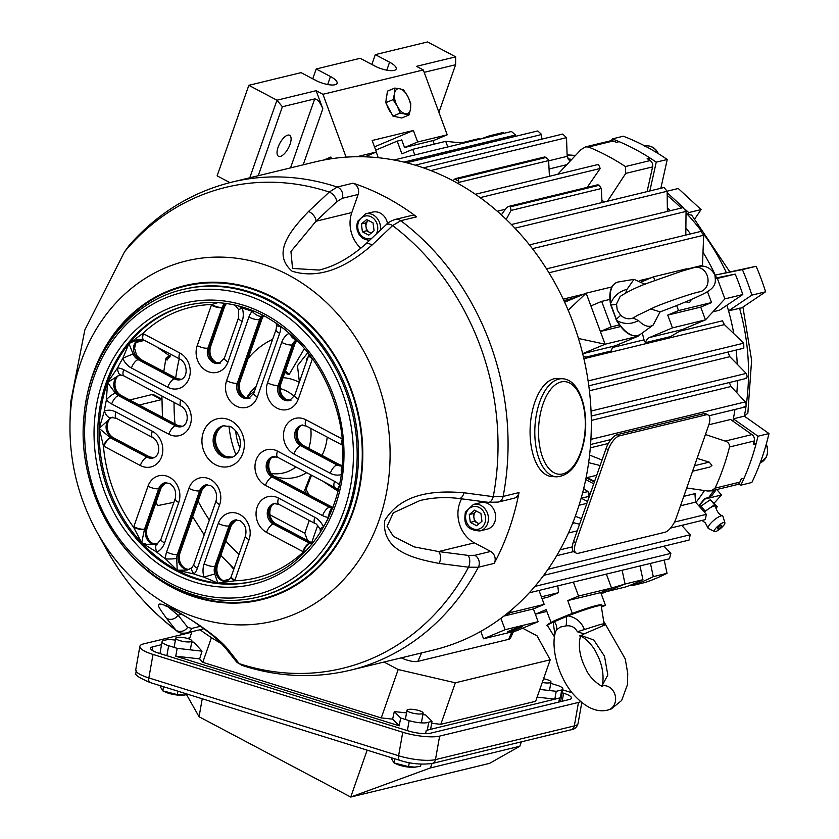 <?xml version="1.0" encoding="UTF-8"?>
<svg xmlns="http://www.w3.org/2000/svg" width="839" height="839" viewBox="0 0 839 839"><rect width="100%" height="100%" fill="white"/><g stroke="black" fill="none" stroke-linecap="round" stroke-linejoin="round"><path stroke-width="1.26" d="M191.795 632.207L143.637 643.891A27.299 6.45 10 0 0 139.882 646.334A27.299 6.45 10 0 0 153.013 654.43L148.849 677.933L398.588 755.75L402.751 732.248A27.299 6.45 10 0 0 439.626 736.118L578.48 702.421A27.299 6.45 10 0 0 580.567 701.708M572.083 692.878A27.299 6.45 10 0 0 569.104 691.881L562.654 689.868M402.751 732.248L153.013 654.43M152.247 650.393L152.887 646.775A16.381 3.87 10 0 0 150.632 648.243A16.381 3.87 10 0 0 158.519 653.099L408.257 730.916A16.381 3.87 10 0 0 430.376 733.234L569.23 699.537A16.381 3.87 10 0 0 571.485 698.069A16.381 3.87 10 0 0 563.609 693.213L562.14 692.762M152.887 646.775L161.549 644.667M187.359 638.406L189.834 637.808M432.001 763.511L430.449 767.937L519.813 746.249L489.588 763.354L350.733 797.05L367.157 750.15M202.241 698.761L199.063 716.747L350.733 797.05L430.449 767.937M199.063 716.747L186.646 694.797M519.813 746.249L521.365 741.833M371.299 233.022A6.827 5.831 76.4 0 1 369.716 232.455A6.827 5.831 76.4 0 1 366.035 226.876A6.827 5.831 76.4 0 1 366.37 223.436A6.827 5.831 76.4 0 1 368.174 220.762A6.827 5.831 76.4 0 1 368.51 220.5M371.1 233.19L366.549 230.777L365.521 222.985L368.499 220.489M373.051 222.901L374.079 230.694L368.761 235.14L362.417 231.774L361.389 223.982L366.706 219.545L373.051 222.901M369.233 240.646L362.763 238.433L359.029 234.427L357.194 230.169L356.701 226.131L357.498 221.475L365.552 213.83L372.768 212.078A13.644 11.673 76.4 0 1 387.524 223.531M366.549 230.777L362.417 231.774M365.521 222.985L361.389 223.982M372.023 245.072A8.191 4.751 46.7 0 0 365.301 244.359L385.95 224.915C387.482 222.901 390.575 221.066 395.263 219.43L411.141 215.581A8.191 7.006 76.4 0 1 415.651 216.189A8.191 7.006 76.4 0 1 416.647 216.84L400.769 220.688L392.61 225.586L372.023 245.072C353.628 260.992 324.557 281.138 292.108 271.217C270.515 252.56 292.329 228.68 308.553 211.47L329.276 192.058L337.173 187.024L353.062 183.175A8.191 7.006 76.4 0 1 354.131 183.626A8.191 7.006 76.4 0 1 358.148 194.459L342.26 198.308L336.638 201.8A8.191 4.751 -133.2 0 0 329.276 192.058A247.474 211.638 76.4 0 0 124.518 251.815L84.833 329.947L70.549 402.741L70.015 421.87A185.304 158.477 76.4 0 1 288.186 274.888A185.304 158.477 76.4 0 1 379.165 519.949A185.304 158.477 76.4 0 1 171.848 607.1A185.304 158.477 76.4 0 1 96.569 531.318L106.029 548.465A247.474 211.638 76.4 0 0 175.886 630.079L166.206 617.934C159.525 608.097 149.709 597.399 173.694 609.366C202.86 626.188 221.517 640.241 229.676 651.536L239.209 663.607L241.59 665.254C277.908 677.136 314.164 678.782 350.335 670.214L433.595 650.005A251.134 214.774 76.4 0 0 591.076 435.693A251.134 214.774 76.4 0 0 453.207 180.857A251.134 214.774 76.4 0 0 315.149 161.917L231.9 182.115A251.134 214.774 76.4 0 1 337.173 187.024A8.191 7.006 -103.6 0 1 338.243 187.485A8.191 7.006 -103.6 0 1 342.26 198.308M156.494 544.207A10.917 9.334 76.4 0 1 151.282 543.232A10.917 9.334 76.4 0 1 145.923 528.79L144.549 529.126A10.917 9.334 -103.6 0 0 144.423 529.503L141.676 542.791L146.657 544.354L157.218 543.903A8.191 4.153 62.7 0 0 156.851 552.177L141.676 542.791L133.621 527.301A139.211 119.054 76.4 0 1 103.428 445.981L99.201 428.383L104.414 410.921A139.211 119.054 76.4 0 1 106.438 399.742L107.528 382.511L117.586 367.912A139.211 119.054 76.4 0 1 122.798 358.421L128.912 343.56L142.84 333.45A139.211 119.054 76.4 0 1 211.627 304.526L217.825 302.659M188.848 569.587A10.917 9.334 76.4 0 1 184.087 568.559A10.917 9.334 76.4 0 1 178.728 554.118L177.344 554.453A10.917 9.334 -103.6 0 0 176.704 558.396L177.207 570.226L187.212 570.08L192.037 567.615A8.191 3.629 41.1 0 0 192.037 567.615A8.191 3.629 41.1 0 0 194.092 573.991L177.207 570.226L165.503 558.858A139.211 119.054 76.4 0 1 156.851 552.177A19.108 16.34 76.4 0 0 164.591 542.927L178.749 502.488A19.108 16.34 76.4 0 0 169.373 477.213A19.108 16.34 76.4 0 0 148 486.201A8.191 2.559 -160.7 0 0 158.707 488.686L144.549 529.126A8.191 2.559 -160.7 0 1 133.831 526.64L148 486.201M225.628 581.5A10.917 9.334 76.4 0 1 221.59 580.452A10.917 9.334 76.4 0 1 216.231 566.01L214.857 566.346A10.917 9.334 -103.6 0 0 214.763 573.928L217.836 583.115L222.765 582.444C227.201 581.165 229.991 579.277 231.155 576.802L231.155 576.802A8.191 2.685 21.4 0 0 234.658 580.787L217.836 583.115L203.992 577.138A139.211 119.054 76.4 0 1 194.092 573.991A19.108 16.34 76.4 0 0 197.396 568.244L219.671 504.627A19.108 16.34 76.4 0 0 210.285 479.363A19.108 16.34 76.4 0 0 188.911 488.35A8.191 2.559 -160.7 0 0 199.63 490.836L177.344 554.453A8.191 2.559 -160.7 0 1 166.636 551.968L188.911 488.35M395.263 219.43A8.191 7.006 76.4 0 1 399.763 220.049A8.191 7.006 76.4 0 1 400.769 220.688A251.134 214.774 76.4 0 1 503.127 496.426A8.191 7.006 -103.6 0 1 498.146 502.089L488.256 502.32L458.975 498.492C445.687 496.835 432.704 497.506 419.993 500.537L393.271 512.839L387.115 526.399L393.323 536.268L414.036 546.86L438.608 551.548L467.889 555.366A8.191 4.342 97.4 0 1 468.54 567.206L439.217 563.451C415.022 558.826 381.462 551.349 384.692 520.694C402.405 491.182 438.755 490.647 463.977 492.766L493.238 496.667L503.127 496.426L519.016 492.566A251.134 214.774 76.4 0 1 494.213 563.389L478.324 567.248L468.54 567.206A247.474 211.638 76.4 0 1 239.209 663.607A8.191 7.341 -38.5 0 1 236.158 661.447L226.54 649.344A8.191 7.341 -38.4 0 0 229.676 651.536M129.678 399.972L151.964 394.561L161.518 399.616L139.232 405.027M233.798 569.293A240.206 205.429 76.4 0 1 230.169 565.077M353.062 183.175A251.134 214.774 76.4 0 1 385.835 197.196A251.134 214.774 76.4 0 1 416.647 216.84M221.569 643.775A251.134 214.774 76.4 0 1 199.997 629.743M151.964 394.561L153.873 394.823L161.864 399.049M106.029 548.465C124.382 581.542 147.958 609.041 176.767 630.949L175.886 630.079A8.191 7.341 141.5 0 0 187.642 627.268L191.638 628.432L200.542 626.272M262.628 315.065L261.495 316.272A8.191 3.629 -138.9 0 1 252.193 311.321L254.458 311.29M238.423 305.91L242.293 308.186A139.211 119.054 76.4 0 1 252.193 311.321A19.108 16.34 76.4 0 0 248.889 317.069L226.614 380.686A19.108 16.34 76.4 0 0 236 405.961A19.108 16.34 76.4 0 0 257.374 396.973L279.649 333.356A19.108 16.34 76.4 0 0 280.782 326.455A139.211 119.054 76.4 0 1 286.456 330.713M306.12 550.709L303.445 551.873A139.211 119.054 76.4 0 1 234.658 580.787A19.108 16.34 76.4 0 0 234.899 580.137L249.057 539.708A19.108 16.34 76.4 0 0 239.671 514.433A19.108 16.34 76.4 0 0 218.297 523.421A8.191 2.559 -160.7 0 0 229.016 525.906L214.857 566.346A8.191 2.559 -160.7 0 1 204.139 563.86L218.297 523.421M231.9 182.115C191.837 192.141 157.669 213.148 129.395 245.124L124.518 251.815M312.444 543.536A10.917 9.334 76.4 0 1 310.933 542.896L309.549 543.232A10.917 9.334 -103.6 0 0 309.895 543.399L311.867 544.249M254.553 581.102A141.938 121.393 76.4 0 1 217.836 583.115A141.938 121.393 76.4 0 1 177.207 570.226A141.938 121.393 76.4 0 1 141.676 542.791A141.938 121.393 76.4 0 1 99.201 428.383L110.37 437.78A8.191 3.283 120.1 0 0 103.428 445.981A19.108 16.34 76.4 0 0 104.015 446.306L140.323 465.519A19.108 16.34 76.4 0 0 161.696 456.542A19.108 16.34 76.4 0 0 152.32 431.267L116.002 412.043A19.108 16.34 76.4 0 0 104.414 410.921A8.191 4.237 -108.3 0 0 110.937 417.738L99.201 428.383A141.938 121.393 76.4 0 1 107.528 382.511L115.383 393.208A8.191 2.202 139 0 0 106.438 399.742A19.108 16.34 76.4 0 0 111.692 403.958L168.807 434.203A19.108 16.34 76.4 0 0 190.191 425.216A19.108 16.34 76.4 0 0 180.805 399.941L123.69 369.705A19.108 16.34 76.4 0 0 117.586 367.912A8.191 4.09 -85.7 0 0 121.089 375.075A8.191 4.09 -85.7 0 1 121.089 375.075L123.973 375.935A8.191 3.387 -62.1 0 1 123.69 369.705M120.743 375.012L118.823 375.316L107.528 382.511A141.938 121.393 76.4 0 1 128.912 343.56L133.191 354.184A8.191 0.86 156.3 0 0 122.798 358.421A19.108 16.34 76.4 0 0 131.429 368.006L167.737 387.219A19.108 16.34 76.4 0 0 189.121 378.242A19.108 16.34 76.4 0 0 179.735 352.967L143.427 333.744A19.108 16.34 76.4 0 0 142.84 333.45A8.191 3.482 -64.4 0 0 143.417 339.826L143.417 339.826A8.191 3.482 -64.4 0 0 143.574 339.9M143.427 333.744A8.191 3.387 -62.1 0 0 143.721 339.984L137.145 339.711L128.912 343.56A141.938 121.393 76.4 0 1 187.611 305.218M224.065 303.225L222.241 307.294A8.191 2.685 -158.6 0 1 211.627 304.526A19.108 16.34 76.4 0 0 211.386 305.176L197.228 345.616A19.108 16.34 76.4 0 0 206.604 370.88A19.108 16.34 76.4 0 0 227.988 361.903L242.146 321.463A19.108 16.34 76.4 0 0 242.293 308.186L238.591 309.581L238.538 317.75A8.191 2.559 19.3 0 0 242.146 321.463M342.417 444.995A8.191 3.283 -59.9 0 1 342.197 441.492M342.113 466.683A8.191 4.237 71.7 0 0 341.483 472.85M338.253 490.605L337.792 489.945A8.191 2.202 -41 0 1 339.229 486.316M332.684 508.319A8.191 4.09 94.3 0 0 328.699 517.411A139.211 119.054 76.4 0 1 323.487 526.892A8.191 0.86 -23.7 0 0 320.12 529.189L320.12 529.189C317.436 525.099 315.779 523.221 315.149 523.557A8.191 3.387 -62.1 0 1 314.856 517.317A19.108 16.34 76.4 0 1 323.487 526.892M309.895 543.399A8.191 3.482 115.6 0 0 303.445 551.873A19.108 16.34 76.4 0 1 302.858 551.569L266.55 532.346A19.108 16.34 76.4 0 1 257.164 507.081A19.108 16.34 76.4 0 1 278.548 498.093L314.856 517.317M231.249 576.624A8.191 2.685 21.4 0 0 231.155 576.802L231.291 576.435A8.191 2.559 19.3 0 0 234.899 580.137M214.763 573.928L203.992 577.138A19.108 16.34 76.4 0 1 204.139 563.86M176.704 558.396A8.191 1.133 179.7 0 1 165.503 558.858A19.108 16.34 76.4 0 1 166.636 551.968M144.423 529.503A8.191 2.433 -162.8 0 1 133.621 527.301A19.108 16.34 76.4 0 1 133.831 526.64M279.649 333.356A8.191 2.559 19.3 0 1 276.041 329.643L276.713 325.501A8.191 1.133 -0.3 0 0 280.782 326.455M296.335 339.659A8.191 4.153 -117.3 0 1 289.497 333.293M308.941 354.782A8.191 2.559 19.3 0 0 308.846 354.97L308.972 354.593A8.191 2.433 17.2 0 0 311.573 357.445M467.889 555.366L474.79 555.303L490.679 551.454L474.434 542.854A30.026 25.684 76.4 0 1 461.607 498.838M490.679 551.454A8.191 7.006 76.4 0 1 494.213 563.389M519.016 492.566A8.191 7.006 76.4 0 1 514.034 498.24L498.146 502.089M360.885 248.271A30.026 25.684 76.4 0 1 351.814 212.54L358.148 194.459M336.638 201.8L315.988 221.234L290.955 251.49L292.538 268.428L319.03 270.064C334.352 266.487 349.779 257.919 365.301 244.359M203.877 628.694A8.191 7.006 76.4 0 1 202.87 629.04L186.982 632.9A8.191 7.006 76.4 0 0 191.638 628.432M167.674 606.618L178.036 615.176A8.191 7.341 141.6 0 1 166.206 617.934M351.814 212.54L315.988 221.234A8.191 4.751 -133.3 0 0 308.553 211.47M385.95 224.915A8.191 4.751 46.8 0 1 392.61 225.586A247.474 211.638 76.4 0 1 493.238 496.667A8.191 4.342 -82.6 0 1 488.256 502.32M458.975 498.492A8.191 4.331 -82.6 0 0 463.977 492.766M474.434 542.854L438.608 551.548A8.191 4.331 97.4 0 1 439.217 563.451M479.174 523.62A6.827 5.831 76.4 0 1 477.601 523.054A6.827 5.831 76.4 0 1 473.909 517.474A6.827 5.831 76.4 0 1 474.245 514.034A6.827 5.831 76.4 0 1 476.049 511.36A6.827 5.831 76.4 0 1 476.395 511.098L473.395 513.583L469.274 514.58L474.58 510.143L480.925 513.499L481.953 521.292L476.646 525.738L470.301 522.372L469.274 514.58M494.853 521.753A13.644 11.673 76.4 0 1 487.081 529.199L479.866 530.951A13.644 11.673 76.4 0 0 487.627 523.505A13.644 11.673 76.4 0 0 485.372 509.325A13.644 11.673 76.4 0 0 473.427 504.428L480.642 502.676A13.644 11.673 76.4 0 1 492.587 507.574A13.644 11.673 76.4 0 1 494.853 521.753M478.975 523.788L474.423 521.376L473.395 513.583M474.423 521.376L470.301 522.372M280.341 156.411A11.872 4.908 117.9 0 0 289.298 146.196A11.872 4.908 117.9 0 0 289.623 135.278A11.872 4.908 117.9 0 0 287.787 135.131A11.872 4.908 117.9 0 0 278.831 145.346A11.872 4.908 117.9 0 0 278.506 156.264A11.872 4.908 117.9 0 0 280.341 156.411M400.623 140.291L401.703 139.83L404.545 147.496L434.109 140.323L447.208 134.817L423.307 69.952L416.49 66.344L455.671 56.842L427.554 41.95L375.306 54.629L371.887 64.414L376.48 66.847M404.545 147.496L417.644 141.99L447.208 134.817M417.644 141.99L413.407 130.485L374.509 146.846M364.934 156.82L376.407 151.995L372.17 140.491L413.407 130.485M356.9 156.725L376.407 151.995M249.781 177.774L276.954 100.208L248.826 85.316L217.123 175.854L229.896 182.619M248.826 85.316L301.075 72.636L315.349 80.198A15.018 4.698 19.3 0 0 337.079 83.334A15.018 4.698 19.3 0 0 330.472 76.527L316.198 68.976L360.183 58.3L374.467 65.862A15.018 4.698 19.3 0 0 396.197 68.987A15.018 4.698 19.3 0 0 389.59 62.191L375.306 54.629M346.098 157.145L322.942 94.304L423.307 69.952M317.362 81.194L312.769 78.761L316.198 68.976M290.535 167.884L314.688 98.918L282.376 106.763L276.954 100.208L316.135 90.696L322.837 108.745L303.194 164.822M322.942 94.304L316.135 90.696M282.376 106.763L258.223 175.729M331.531 158.718L330.902 157.019L323.644 160.071L330.965 157.187M314.688 98.918C317.425 99.002 320.141 102.285 322.837 108.745M438.923 112.353L455.608 64.729L424.188 72.353M455.608 64.729L455.671 56.842M173.914 502.309L157.575 505.623A236.116 201.926 76.4 0 1 156.117 502.152M170.757 354.299L167.066 360.109L166.017 358.138L169.384 355.746L170.139 356.239M307.598 540.568L304.798 533.268L309.287 520.453M317.677 525.497L311.647 542.718M269.917 514.8L304.798 533.268M169.384 355.746L157.071 347.052M714.545 531.548A6.827 1.783 -40.2 0 1 715.761 528.287A6.827 1.783 -40.2 0 1 721.33 523.536A6.827 1.783 -40.2 0 1 724.896 522.781A6.827 1.783 -40.2 0 1 723.407 525.738A6.827 1.783 -40.2 0 1 714.545 531.548L708.441 528.539A9.554 2.507 -40.2 0 1 708.116 528.224A9.554 2.507 -40.2 0 1 710.151 523.976A9.554 2.507 -40.2 0 1 720.711 515.975A9.554 2.507 -40.2 0 1 722.673 515.901C719.254 514.81 716.915 511.748 715.657 506.725A10.236 2.685 139.8 0 0 713.255 506.284A10.236 2.685 139.8 0 0 704.456 512.21M722.673 515.901A9.554 2.507 -40.2 0 1 722.924 516.268L724.896 522.781M718.96 528.36A2.727 0.713 -40.2 0 1 718.058 527.521A2.727 0.713 -40.2 0 1 721.079 525.235A2.727 0.713 -40.2 0 1 721.11 526.504M715.95 508.319L717.23 506.798L710.297 499.719L699.81 506.966M700.408 520.83L701.771 520.495M717.23 506.798L714.545 504.742L704.162 511.874M714.545 504.742L710.297 499.719M704.991 510.888L700.733 505.854M732.877 421.105A204.726 175.089 76.4 0 0 734.964 409.453A204.726 175.089 76.4 0 1 733.338 418.818L757.995 436.228A236.116 201.926 76.4 0 1 750.695 461.366A236.116 201.926 76.4 0 1 740.858 485.162L751.849 482.488A236.116 201.926 -103.6 0 0 761.697 458.692A236.116 201.926 -103.6 0 0 768.985 433.553L744.34 416.154L747.853 413.239L751.608 360.204L742.914 307.084M698.761 505.781A204.726 175.089 -103.6 0 0 704.55 498.534L708.682 497.537L711.891 495.545L716.128 489.693M650.456 563.399L653.287 576.655A236.116 201.926 76.4 0 1 631.694 585.727L631.211 584.856M704.487 490.553A204.726 175.089 76.4 0 1 695.888 502.54A204.726 175.089 76.4 0 0 704.487 490.553M740.858 485.162L738.11 484.145M716.548 277.877A204.726 175.089 76.4 0 0 703.03 252.256A204.726 175.089 76.4 0 1 715.268 275.108L742.4 269.602A236.116 201.926 76.4 0 1 751.87 295.129L728.535 310.839A204.726 175.089 76.4 0 1 733.768 333.513A204.726 175.089 76.4 0 0 726.889 305.249M736.149 350.062A204.726 175.089 76.4 0 1 737.25 364.22A204.726 175.089 76.4 0 0 736.149 350.062M737.46 380.57A204.726 175.089 76.4 0 1 736.862 392.767A204.726 175.089 76.4 0 0 737.46 380.57M667.351 207.925A204.726 175.089 76.4 0 1 670.256 210.736A204.726 175.089 76.4 0 0 667.351 207.925M685.893 227.988A204.726 175.089 76.4 0 1 690.539 233.913A204.726 175.089 76.4 0 0 685.893 227.988M611.432 140.679L612.313 138.896A236.116 201.926 76.4 0 1 656.245 162.158L649.837 190.956M567.846 158.854A204.726 175.089 76.4 0 1 571.747 159.41A204.726 175.089 76.4 0 0 567.846 158.854M481.764 138.697A236.116 201.926 76.4 0 1 489.619 135.792L490.112 136.673M685.778 209.865L688.704 212.582L701.079 209.582L694.923 218.675M667.152 191.198L678.279 188.502L701.079 209.582M667.162 192.666L683.303 207.59M729.657 271.637L691.672 215.099L687.445 214.448L688.704 212.582M704.55 498.534L704.959 499.016L721.456 495.01L716.821 489.525M721.456 495.01L714.146 503.148M704.959 499.016L698.824 505.844M701.75 231.522A204.726 175.089 -103.6 0 0 687.445 214.448A204.726 175.089 -103.6 0 0 686.04 212.949M681.258 208.072A204.726 175.089 -103.6 0 0 667.204 195.424M728.535 310.839L741.823 307.819L765.619 291.794A236.116 201.926 -103.6 0 0 756.138 266.267L715.268 275.108M660.838 188.282L667.246 159.494A236.116 201.926 -103.6 0 0 623.304 136.222L612.313 138.896M503.861 133.338L503.369 132.457L489.619 135.792M631.694 585.727L645.443 582.392A236.116 201.926 -103.6 0 0 667.036 573.32L664.205 560.064M768.985 433.553L757.995 436.228M746.144 405.604A204.726 175.089 -103.6 0 1 744.34 416.154L733.338 418.818M765.619 291.794L751.87 295.129M756.138 266.267L742.4 269.602M667.246 159.494L656.245 162.158M667.036 573.32L653.287 576.655M420.968 764.119L420.58 766.28L414.183 767.255A11.872 2.811 -170 0 1 396.795 764.182L394.026 762.903L391.53 758.75L391.698 757.795M407.513 709.679A8.191 1.94 -170 0 1 416.679 709.983A8.191 1.94 -170 0 1 423.129 713.066A8.191 1.94 -170 0 1 422.615 713.59A8.191 1.94 -170 0 1 413.449 713.297A8.191 1.94 -170 0 1 406.999 710.214A8.191 1.94 -170 0 1 407.513 709.679M409.264 762.651L408.562 766.668L394.026 762.903L394.77 758.75M415.609 767.14L408.562 766.668M554.904 634.441L553.163 622.15A0.682 0.524 -115.3 0 1 553.373 621.227L567.972 615.081L568.108 615.857C576.005 617.462 581.437 622.024 584.416 629.523L600.399 624.468C604.038 623.597 605.003 623.744 603.293 624.919L604.122 624.09L601.206 605.716A28.631 2.024 159.6 0 0 596.938 606.146A28.631 2.024 159.6 0 0 568.108 615.857L553.163 622.15A28.631 2.024 159.6 0 0 547.521 625.642C545.78 625.695 547.71 624.226 553.321 621.248L554.38 620.755L554.212 621.605A10.917 7.803 37.3 0 1 556.519 629.9L555.439 632.05C551.391 644.74 555.775 671.557 571.349 691.944C584.017 706.962 596.183 712.993 607.856 710.046A12.417 10.592 76.3 0 1 607.856 710.046A12.417 10.592 76.3 0 0 609.219 709.595A12.417 10.592 76.3 0 0 614.997 694.702A12.417 10.592 76.3 0 0 602.045 685.893M584.416 629.523L577.379 631.757C575.019 627.257 571.244 625.296 566.052 625.884L560.389 627.037L556.519 629.9M577.379 631.757L584.08 633.906L580.997 635.563M604.09 624.216L604.468 625.149L602.937 625.286M584.08 633.906L604.468 625.149M566.052 625.884A10.917 2.244 88 0 0 566.43 616.455L566.315 615.732L567.961 615.092A27.97 1.982 -20.4 0 1 600.105 605.538M306.529 361.599A16.381 14.011 76.4 0 1 306.791 358.62L308.291 356.565M308.731 351.478L297.467 365.741L299.219 380.57M239.828 447.627A43.67 37.356 76.4 0 1 235.696 430.596M246.477 397.885A43.67 37.356 76.4 0 1 254.374 391.53M280.09 388.509A43.67 37.356 76.4 0 1 286.907 391.268A43.67 37.356 76.4 0 1 294.332 396.302M246.813 397.529A50.791 43.439 76.4 0 1 256.136 386.496M283.047 377.665A50.791 43.439 76.4 0 1 299.271 382.322M309.14 494.979L306.036 489.389L304.641 490.312L310.766 474.822M338.086 491.266L322.942 481.271M327.21 437.119A50.791 43.439 76.4 0 1 322.04 455.399M306.675 472.661A50.791 43.439 76.4 0 1 273.85 476.216M235.979 454.822A90.077 77.041 76.4 0 1 228.974 425.971M248.082 358.515A90.077 77.041 76.4 0 1 272.665 339.292M304.473 348.458L289.256 374.309L286.959 373.974L284.998 372.097M310.787 428.425A43.67 37.356 76.4 0 1 308.731 448.351M295.926 466.966A43.67 37.356 76.4 0 1 283.624 472.923A43.67 37.356 76.4 0 1 271.133 473.469M306.036 489.389L311.51 475.22M306.298 493.479L304.641 490.312M285.449 370.817L289.256 374.309M699.716 291.794A12.417 10.613 -102.9 0 0 700.051 291.72A12.417 10.613 -102.9 0 0 700.219 291.678A12.417 10.613 -102.9 0 0 707.162 275.475A12.417 10.613 -102.9 0 0 694.608 267.484A12.417 10.613 -102.9 0 0 694.451 267.526L681.876 271.112L651.934 281.642C639.811 285.721 629.24 290.651 620.189 296.419L616.529 303.949L617.252 310.073L620.682 315.265C624.51 318.673 628.652 319.596 633.109 318.012L638.479 320.561C642.873 325.029 646.963 326.906 650.739 326.172L653.182 325.06L660.115 311.846L650.487 308.909M638.479 320.561C631.578 324.315 624.51 324.42 617.273 320.876A28.631 14.703 67.2 0 0 637.525 335.684A28.631 14.703 67.2 0 0 640.325 334.404C632.774 338.264 624.94 333.786 616.822 320.98L610.802 305.207M639.045 314.436L633.109 318.012M616.529 303.949A10.917 1.972 6.7 0 1 611.023 304.84L610.373 303.424C608.674 291.5 611.149 284.39 617.829 282.082L618.301 281.988A28.631 14.703 67.2 0 0 617.85 282.082A28.631 14.703 67.2 0 0 610.761 303.131C614.022 295.894 619.444 291.29 627.016 289.34L633.969 279.345L645.107 284.306M627.016 289.34L625.726 292.727M620.682 315.265L616.34 319.334L617.273 320.876L615.983 319.323M611.023 304.84L616.34 319.334L611.023 304.84M562.434 378.746L557.715 378.462A49.134 24.635 93.4 0 0 531.643 414.424A49.134 24.635 93.4 0 0 551.968 476.562L556.687 476.846C570.363 475.619 579.518 463.558 584.154 440.643C589.723 411.959 579.959 379.333 562.434 378.746A49.134 24.635 93.4 0 0 536.362 414.707A49.134 24.635 93.4 0 0 556.687 476.846M537.128 697.125L554.831 699.139L560.326 697.807A13.644 3.23 -170 0 1 559.55 698.048L426.191 730.402A13.644 3.23 10 0 0 427.345 729.993L430.638 729.196L432.022 721.362L425.667 714.943L422.846 714.639M406.527 712.898L394.299 711.587L400.633 717.985L399.249 725.819L392.631 719.138L381.242 717.922L398.189 669.532L455.346 682.799L440.811 724.298L535.67 701.278L550.206 659.79L537.044 635.836L522.634 628.201M440.811 724.298L431.676 723.323M211.438 637.619L202.786 662.317L381.242 717.922M202.786 662.317L199.661 658.898L175.76 656.182L399.249 725.819M392.631 719.138L394.299 711.587M175.414 640.105L168.524 639.328L163.962 640.43A13.644 3.23 10 0 0 162.084 641.657A13.644 3.23 10 0 0 168.649 645.705L177.155 648.348L202.021 651.169L193.819 642.192L191.722 641.95M202.021 651.169L199.661 658.898M189.383 639.087L191.984 631.683M455.346 682.799L550.206 659.79M398.189 669.532L384.031 662.034M539.813 689.438L556.215 691.305L561.721 689.962L560.337 697.807A13.644 3.23 10 0 0 560.337 697.796L560.337 697.807A13.655 3.23 10 0 0 561.427 696.821L562.812 688.987A13.655 3.23 10 0 0 558.753 685.83L550.751 683.334M400.633 717.985L409.138 720.638A13.644 3.23 10 0 0 428.739 722.159L427.345 729.993M177.155 648.348L175.76 656.182M428.739 722.159L432.022 721.362M556.215 691.305L554.831 699.139M561.721 689.962A13.655 3.23 10 0 0 562.812 688.987M272.339 457.255A26.208 22.412 -103.6 0 0 276.251 456.741M144.476 340.382L137.271 342.134L136.694 340.76M136.526 341.662L137.271 342.134L142.808 339.596M521.428 626.513A8.191 0.577 159.6 0 0 512.713 629.47A8.191 0.577 159.6 0 0 507.28 632.082A8.191 0.577 159.6 0 0 508.476 631.956A8.191 0.577 159.6 0 0 517.202 628.998A8.191 0.577 159.6 0 0 522.634 626.387A8.191 0.577 159.6 0 0 521.428 626.513M686.145 301.662A8.191 4.205 67.2 0 0 689.008 302.459A8.191 4.205 67.2 0 0 689.333 302.355A8.191 4.205 67.2 0 0 691.084 299.565M637.881 335.621L638.101 336.219L615.228 345.825A8.191 7.006 -103.6 0 0 611.484 349.999A8.191 7.006 -103.6 0 0 611.201 350.996L586.199 357.057L583.294 356.187M670.571 336.586L645.569 342.648A8.191 7.006 76.4 0 1 645.852 341.651A8.191 7.006 76.4 0 1 649.596 337.488L682.589 329.486L670.571 336.586M670.56 528.077L705.295 519.645L706.354 514.338L695.531 502.142L695.007 494.653L695.636 493.479L683.785 496.352M692.574 471.235L709.857 467.05L711.944 465.425L709.238 462.142L697.083 458.377M754.251 440.978L729.511 446.988A236.116 201.926 76.4 0 1 723.197 468.036A236.116 201.926 76.4 0 1 715.09 488.141L739.841 482.131A236.116 201.926 -103.6 0 0 741.33 478.828L744.078 478.167A236.116 201.926 -103.6 0 0 750.695 461.366A236.116 201.926 -103.6 0 0 756.075 443.904L753.317 444.576A236.116 201.926 -103.6 0 0 754.251 440.978A5.464 4.667 -103.6 0 0 751.964 434.581L730.591 419.49L708.85 424.765M729.511 446.988C729.615 443.967 728.147 442.006 725.116 441.094L751.964 434.581M705.442 434.508L725.116 441.094M586.86 503.369L579.057 505.267M712.919 311.814L719.526 310.21L742.788 294.531A236.116 201.926 76.4 0 0 735.205 274.101L717.324 278.433L724.917 298.873L742.788 294.531M608.39 443.453L590.299 447.837M596.707 475.273L587.206 477.58M604.342 201.989A204.726 175.089 -103.6 0 0 601.888 200.227M505.372 209.268L497.275 211.239M647.089 191.617L652.595 166.898A5.464 4.667 -103.6 0 0 650.152 160.564A236.116 201.926 -103.6 0 0 647.163 158.613L649.91 157.942A236.116 201.926 -103.6 0 0 619.151 141.665L616.403 142.326A236.116 201.926 -103.6 0 0 613.204 140.994A5.464 4.667 -103.6 0 0 610.635 140.784L585.486 146.888L580.924 149.688L557.715 174.292M613.204 140.994L588.454 147.003A236.116 201.926 76.4 0 1 625.401 166.562L650.152 160.564M649.208 159.934L649.91 157.942M756.075 443.904L753.81 442.709M709.238 462.142L694.514 465.718M583.682 488.613L587.971 491.57L589.114 495.23L587.688 496.688L581.144 498.282M587.971 491.57L582.612 492.871M715.09 488.141L711.304 490.867L707.634 491.004L686.711 487.983M711.304 490.867L736.925 484.648A5.464 4.667 -103.6 0 0 739.841 482.131M652.595 166.898L625.737 173.411L607.478 201.234M625.737 173.411L625.401 166.562M588.454 147.003L585.486 146.888M645.569 342.648A5.464 4.667 76.4 0 1 644.037 339.847A204.726 175.089 -103.6 0 0 642.244 333.01M587.153 187.37L600.221 168.482L598.469 164.402L475.367 194.27M588.8 385.814L743.815 348.195L743.732 343.172L724.414 324.609L722.4 320.834L679.045 331.353M586.199 357.057L583.462 356.879M743.732 343.172L588.108 380.937M745.084 378.148C747.287 378.399 747.654 376.816 746.186 373.407L729.836 356.69L727.895 352.044M746.186 373.407L591.034 411.047M744.057 406.684C746.28 406.894 746.71 405.289 745.336 401.891L731 386.506L729.332 382.542M745.336 401.891L590.897 439.363M591.338 490.658L588.254 499.478A9.554 3.943 -62.1 0 1 589.114 495.23A9.554 3.943 -62.1 0 1 591.338 490.658L606.052 448.561A13.644 5.642 117.9 0 1 611.893 438.482L612.596 437.738A13.644 5.642 117.9 0 1 617.21 434.665L619.434 435.84A13.644 5.642 117.9 0 0 608.275 449.735L575.711 542.718A13.644 5.642 117.9 0 0 576.204 553.111A13.644 5.642 117.9 0 0 578.302 553.289L664.918 532.272A13.644 5.642 117.9 0 0 676.077 518.366L708.64 425.383A13.644 5.642 117.9 0 0 708.147 414.99A13.644 5.642 117.9 0 0 706.05 414.823L619.434 435.84M706.354 514.338L674.493 522.068M572.303 546.871L560.064 549.839M576.204 553.111L573.981 551.936A13.644 5.642 117.9 0 1 572.953 550.919L572.701 550.405A13.644 5.642 117.9 0 1 573.498 541.543L575.711 542.718M543.693 575.355L689.039 540.085L690.245 534.747L548.066 569.251M690.245 534.747L681.698 525.371M529.262 592.806L669.501 558.784L670.843 553.404L534.946 586.377M670.843 553.404L663.943 546.179M515.524 136.338L515.524 135.016L403.884 162.105M515.524 135.016L511.496 131.492L394.005 159.997M541.763 139.148L541.658 134.502L415.221 165.178M541.658 134.502L537.747 130.936L406.579 162.766M569.828 161.434L567.164 156.348L566.514 137.648L430.816 170.579M566.514 137.648L562.717 134.062L423.464 167.852M667.393 211.428L667.141 191.261L514.936 228.187M667.141 191.261L664.037 187.506L511.412 224.537M685.799 235.067L686.05 211.407L532.419 248.69M686.05 211.407L683.114 207.611L529.451 244.904M702.442 266.487L703.659 235.235L548.958 272.769M703.659 235.235L700.911 231.396L546.514 268.858M563.955 300.729L576.55 297.205M641.562 281.432L643.922 280.855M600.221 168.482L480.128 197.616M575.323 516.237L581.49 518.712M579.56 524.228L572.922 522.54M589.586 455.063L602.045 460.003M600.116 465.53L588.632 462.646M501.344 214.857L506.357 207.904L508.392 206.478L510.395 206.824L599.224 185.272L510.06 206.646M602.003 202.556L601.353 188.513L511.066 210.421L506.2 219.388M453.07 180.784L454.612 179.043L458.136 178.539L458.755 181.245L454.612 179.043M549.43 176.305L548.633 160.585L458.356 182.493L457.874 183.395M458.472 178.717L545.707 157.554L548.37 159.494L548.633 160.585M508.392 206.478L597.536 184.842L598.878 185.094M599.224 185.272L601.353 188.513M511.066 210.421L510.395 206.824M458.356 182.493L458.755 181.245M545.707 157.554L544.228 157.302L458.136 178.539M557.788 585.884L558.564 592.649L547.773 597.19L542.025 598.585M558.564 592.649L541.375 596.823M551.045 622.37L546.158 609.67L535.366 614.211L533.405 608.925L538.124 621.689L516.53 630.771L483.537 638.773L480.789 631.379M573.373 582.109L578.553 596.047L567.751 600.588L572.303 613.435M546.818 611.432L535.366 614.211M606.366 574.096L611.547 588.045L578.553 596.047M622.129 570.268L625.065 584.028L611.547 588.045L600.755 592.586L567.751 600.588M600.755 592.586L605.485 605.349L601.311 606.366M605.485 605.349L601.416 607.058M676.654 305.532L678.531 310.577L667.729 315.107L672.469 327.871L649.596 337.488M641.95 281.684L653.518 276.818L654.892 280.52M707.455 291.594L711.524 302.564L700.722 307.105L705.463 319.869L672.469 327.871M700.722 307.105L667.729 315.107M724.917 298.873L705.463 319.869L682.589 329.486M687.959 269.267L686.512 268.816L653.518 276.818M686.512 268.816L686.805 269.602M711.524 302.564L678.531 310.577M375.725 150.15L397.183 141.12L401.923 153.883L412.725 149.342L414.802 154.953M378.232 157.722L376.281 152.048M447.795 146.94L445.719 141.34L412.725 149.342M401.766 140.008L397.183 141.12M432.955 140.595L434.266 144.119M601.196 593.781L625.065 584.028L642.936 579.686A236.116 201.926 76.4 0 1 625.653 586.954L607.887 591.264M640 565.937L642.936 579.686M715.94 278.003L735.205 274.101M445.719 141.34L461.293 142.903L479.163 138.571L479.541 139.243M461.293 142.903L461.66 143.574M717.324 278.433L715.552 277.877M539.005 590.446L544.186 604.395L533.384 608.925L503.882 616.088M500.914 618.333L505.13 629.701L538.124 621.689M505.13 629.701L483.537 638.773M510.563 610.708L511.192 612.397L544.186 604.395M507.522 613.225L511.192 612.397L505.613 614.735M564.637 302.208L586.146 293.168L590.887 305.931L601.689 301.39L611.159 326.916L600.367 331.457L620.598 326.549M590.887 305.931L605.108 344.221L638.101 336.219M611.159 326.916L619.371 324.924M601.689 301.39L609.89 299.397M568.181 310.231L586.146 293.168L611.904 286.917M578.47 338.484L605.108 344.221L582.235 353.838M564.007 300.844L565.014 300.005M329.821 157.47L330.356 158.896M513.489 631.505L510.448 638.164A13.644 4.268 -160.7 0 1 508.591 639.349L417.853 661.373A13.644 4.268 -160.7 0 1 401.262 657.86M588.233 499.467L573.498 541.543M708.147 414.99L705.924 413.816A13.644 5.642 117.9 0 0 703.827 413.648L617.21 434.665M543.557 678.761A8.191 1.94 -170 0 1 550.982 682.044A8.191 1.94 -170 0 1 550.468 682.568A8.191 1.94 -170 0 1 542.267 682.464M188.397 694.451L182.944 695.206A11.872 2.811 -170 0 1 165.556 692.123L162.787 690.854L160.291 686.701L160.459 685.746M176.274 637.63A8.191 1.94 -170 0 1 185.44 637.934A8.191 1.94 -170 0 1 191.89 641.017A8.191 1.94 -170 0 1 191.376 641.541A8.191 1.94 -170 0 1 182.21 641.237A8.191 1.94 -170 0 1 175.76 638.154A8.191 1.94 -170 0 1 176.274 637.63M177.92 691.189L177.312 694.619L162.787 690.854L163.521 686.701M184.37 695.091L177.312 694.619M386.611 96.286L386.36 97.481A12.124 6.23 67.4 0 0 386.265 98.058A12.124 6.23 67.4 0 0 386.139 100.051M386.884 104.812A12.124 6.23 67.4 0 0 391.394 113.265M409.075 114.953L401.776 117.995L392.914 116.118L400.213 113.076L409.075 114.953L410.523 108.923L410.774 103.396L407.796 96.433L403.622 89.962L399.784 88.777L394.75 88.085L394.498 93.622L393.051 99.642L397.225 106.113L400.213 113.076M392.914 116.118L385.751 102.683L393.051 99.642M385.751 102.683L387.461 91.126L394.75 88.085M386.496 96.946L386.81 95.468M399.784 88.777A13.351 6.859 67.4 0 0 394.498 93.622A13.351 6.859 67.4 0 0 397.225 106.113A13.351 6.859 67.4 0 0 405.237 113.768A13.351 6.859 67.4 0 0 410.523 108.923A13.351 6.859 67.4 0 0 407.796 96.433A13.351 6.859 67.4 0 0 399.784 88.777M439.626 736.118L435.462 759.62L574.316 725.924L578.48 702.421M432.127 763.49C421.178 764.864 410.376 763.805 399.721 760.302A5.464 2.517 -72.7 0 1 398.588 755.75A27.299 6.45 10 0 0 435.462 759.62A5.464 4.667 76.4 0 1 432.127 763.49L570.981 729.794A5.464 4.667 76.4 0 0 574.316 725.924A27.299 6.45 10 0 0 578.071 723.48L581.763 702.683M139.882 646.334L135.719 669.837A27.299 6.45 10 0 0 148.849 677.933A5.464 2.517 -72.7 0 0 149.982 682.485L399.721 760.302M563.609 693.213L562.182 701.247M376.312 233.987A11.599 9.921 -103.6 0 0 377.068 232.288A11.599 9.921 -103.6 0 0 371.373 216.944A11.599 9.921 -103.6 0 0 358.4 222.398A11.599 9.921 -103.6 0 0 360.864 235.13A11.599 9.921 -103.6 0 0 371.918 238.119M365.552 213.83A13.644 11.673 76.4 0 1 380.413 230.127M222.125 456.343A16.381 14.011 -103.6 0 0 231.134 457.57C241.359 454.874 245.449 436.553 231.145 426.873L223.405 425.74A16.381 14.011 -103.6 0 0 213.137 439.72A16.381 14.011 -103.6 0 0 222.125 456.343M230.851 420.633A24.572 21.006 76.4 0 1 242.911 453.123A24.572 21.006 76.4 0 1 215.434 464.68A24.572 21.006 76.4 0 1 203.374 432.19A24.572 21.006 76.4 0 1 230.851 420.633M290.231 400.392A10.917 9.334 76.4 0 1 284.977 399.427A10.917 9.334 76.4 0 1 279.618 384.986A8.191 2.559 19.3 0 0 280.761 384.21C279.261 390.974 281.096 396.081 286.246 399.532L290.986 400.255M249.319 398.252A10.917 9.334 76.4 0 1 244.065 397.277A10.917 9.334 76.4 0 1 238.706 382.846A8.191 2.559 19.3 0 0 239.839 382.06C238.349 388.824 240.174 393.931 245.324 397.382L250.064 398.106M219.933 363.182A10.917 9.334 76.4 0 1 214.679 362.207A10.917 9.334 76.4 0 1 209.32 347.766A8.191 2.559 19.3 0 0 210.453 346.989C208.963 353.754 210.788 358.861 215.938 362.312L220.678 363.035M157.292 544.06L152.541 543.336C147.391 539.886 145.567 534.779 147.066 528.014A8.191 2.559 -160.7 0 1 145.923 528.79L160.081 488.361A10.917 9.334 76.4 0 1 165.566 482.614M188.953 569.545L185.346 568.664C180.196 565.213 178.371 560.106 179.861 553.341A8.191 2.559 -160.7 0 1 178.728 554.118L201.003 490.5A10.917 9.334 76.4 0 1 206.478 484.764M225.796 581.427L222.849 580.557C217.7 577.106 215.875 571.999 217.364 565.234A8.191 2.559 -160.7 0 1 216.231 566.01L230.389 525.571A10.917 9.334 76.4 0 1 235.864 519.834M231.774 457.391A16.381 14.011 76.4 0 1 223.499 456.007A16.381 14.011 76.4 0 1 214.49 439.814A16.381 14.011 76.4 0 1 224.065 425.604M178.749 502.488A8.191 2.559 19.3 0 1 175.152 498.775C176.641 492.011 174.816 486.903 169.667 483.453L164.926 482.729A10.917 9.334 -103.6 0 0 158.707 488.686L160.081 488.361A8.191 2.559 -160.7 0 0 161.224 487.574L147.066 528.014M219.671 504.627A8.191 2.559 19.3 0 1 216.063 500.925C217.563 494.161 215.728 489.053 210.579 485.603L205.838 484.879A10.917 9.334 -103.6 0 0 199.63 490.836L201.003 490.5A8.191 2.559 -160.7 0 0 202.136 489.724L179.861 553.341M249.057 539.708A8.191 2.559 19.3 0 1 245.449 535.995C246.949 529.231 245.114 524.123 239.964 520.673L235.224 519.949A10.917 9.334 -103.6 0 0 229.016 525.906L230.389 525.571A8.191 2.559 -160.7 0 0 231.522 524.794L217.364 565.234M296.471 339.795A10.917 9.334 -103.6 0 0 292.412 344.881L293.786 344.546L279.618 384.986L278.244 385.321A10.917 9.334 -103.6 0 0 283.603 399.763A10.917 9.334 -103.6 0 0 289.612 400.581L294.688 395.41A8.191 2.559 19.3 0 0 298.285 399.112A19.108 16.34 76.4 0 1 276.912 408.1A19.108 16.34 76.4 0 1 267.536 382.836L281.694 342.396A19.108 16.34 76.4 0 1 289.371 333.177M261.495 316.272A10.917 9.334 -103.6 0 0 259.608 319.554L260.981 319.229L238.706 382.846L237.332 383.171A10.917 9.334 -103.6 0 0 242.691 397.613A10.917 9.334 -103.6 0 0 248.69 398.441L253.766 393.26A8.191 2.559 19.3 0 0 257.374 396.973M222.241 307.294A10.917 9.334 -103.6 0 0 222.104 307.661L223.478 307.336L209.32 347.766L207.946 348.101A10.917 9.334 -103.6 0 0 213.305 362.542A10.917 9.334 -103.6 0 0 219.304 363.371L224.38 358.19A8.191 2.559 19.3 0 0 227.988 361.903M175.833 570.562A141.938 121.393 76.4 0 1 97.911 426.527A141.938 121.393 76.4 0 1 186.919 305.386C213.148 299.282 239.021 302.837 264.526 316.051C301.725 336.89 326.245 369.957 338.086 415.242C357.372 488.623 316.817 568.034 253.86 581.27A141.938 121.393 76.4 0 1 175.833 570.562M264.432 313.975A144.675 123.732 76.4 0 1 335.453 505.298A144.675 123.732 76.4 0 1 173.6 573.341A144.675 123.732 76.4 0 1 102.578 382.018A144.675 123.732 76.4 0 1 264.432 313.975M267.861 304.19A155.593 133.065 76.4 0 1 344.242 509.955A155.593 133.065 76.4 0 1 170.181 583.126A155.593 133.065 76.4 0 1 93.79 377.361A155.593 133.065 76.4 0 1 267.861 304.19M270.095 301.411A158.319 135.394 76.4 0 1 357.015 462.069A158.319 135.394 76.4 0 1 257.73 597.179L259.104 596.844A158.319 135.394 76.4 0 0 358.389 461.733A158.319 135.394 76.4 0 0 271.469 301.075A158.319 135.394 76.4 0 0 184.433 289.14L183.059 289.465A158.319 135.394 76.4 0 1 270.095 301.411M97.597 363.581A161.046 137.732 76.4 0 1 273.703 298.296A161.046 137.732 76.4 0 1 352.768 511.276A161.046 137.732 76.4 0 1 172.582 587.027A161.046 137.732 76.4 0 1 147.8 570.478M85.588 403.59A161.665 138.257 76.4 0 1 273.892 297.74A161.665 138.257 76.4 0 1 353.261 511.549A161.665 138.257 76.4 0 1 172.394 587.573A161.665 138.257 76.4 0 1 118.792 540.421M474.79 555.303A8.191 7.006 76.4 0 1 478.324 567.248A251.134 214.774 76.4 0 1 350.335 670.214M341.263 474.591A19.108 16.34 76.4 0 1 330.283 473.269L293.965 454.046A19.108 16.34 76.4 0 1 284.589 428.781A19.108 16.34 76.4 0 1 305.962 419.794L341.976 438.86M294.688 395.41L308.846 354.97A8.191 2.559 19.3 0 0 312.454 358.683A19.108 16.34 76.4 0 1 312.454 358.683L298.285 399.112M328.699 517.411A19.108 16.34 76.4 0 1 322.596 515.618L265.481 485.372A19.108 16.34 76.4 0 1 256.094 460.108A19.108 16.34 76.4 0 1 277.478 451.12L334.593 481.355A19.108 16.34 76.4 0 1 339.47 485.152M305.962 419.794A8.191 3.387 -62.1 0 0 306.256 426.034L301.516 425.31A10.917 9.334 -103.6 0 0 294.667 434.633A10.917 9.334 -103.6 0 0 300.666 445.708L336.974 464.932A10.917 9.334 -103.6 0 0 342.176 465.907M342.197 465.645A10.917 9.334 76.4 0 1 338.348 464.596L302.04 445.373A10.917 9.334 76.4 0 1 296.031 434.738A10.917 9.334 76.4 0 1 302.155 425.195M302.889 424.974C297.268 424.859 293.514 439.542 303.298 445.478A8.191 3.387 117.9 0 0 302.04 445.373L300.666 445.708A8.191 3.387 117.9 0 0 293.965 454.046M303.298 445.478L339.606 464.701A8.191 3.387 117.9 0 0 338.348 464.596L336.974 464.932A8.191 3.387 117.9 0 0 330.283 473.269M277.478 451.12A8.191 3.387 -62.1 0 0 277.772 457.36L273.021 456.636A10.917 9.334 -103.6 0 0 266.183 465.949A10.917 9.334 -103.6 0 0 272.172 477.034L329.297 507.27A10.917 9.334 -103.6 0 0 332.705 508.298M332.905 507.773A10.917 9.334 76.4 0 1 330.671 506.945L273.545 476.699A10.917 9.334 76.4 0 1 267.547 466.065A10.917 9.334 76.4 0 1 273.671 456.521M274.405 456.301C268.774 456.185 265.03 470.868 274.804 476.804A8.191 3.387 117.9 0 0 273.545 476.699L272.172 477.034A8.191 3.387 117.9 0 0 265.481 485.372M274.804 476.804L331.929 507.039A8.191 3.387 117.9 0 0 330.671 506.945L329.297 507.27A8.191 3.387 117.9 0 0 322.596 515.618M278.548 498.093A8.191 3.387 -62.1 0 0 278.842 504.333L274.101 503.61A10.917 9.334 -103.6 0 0 267.253 512.933A10.917 9.334 -103.6 0 0 273.241 524.008L309.549 543.232A8.191 3.387 117.9 0 0 302.858 551.569M275.475 503.274C269.843 503.159 266.099 517.841 275.884 523.777L312.192 543.001A8.191 3.387 117.9 0 0 310.933 542.896L274.615 523.672A10.917 9.334 76.4 0 1 268.616 513.038A10.917 9.334 76.4 0 1 274.741 503.494M275.884 523.777A8.191 3.387 117.9 0 0 274.615 523.672L273.241 524.008A8.191 3.387 117.9 0 0 266.55 532.346M153.642 457.821A10.917 9.334 76.4 0 1 148.388 456.846L147.014 457.182A10.917 9.334 -103.6 0 0 153.013 458.01C161.801 455.367 159.462 440.611 152.604 437.507A8.191 3.387 -62.1 0 1 152.32 431.267M112.195 417.444A10.917 9.334 76.4 0 0 106.071 426.988A10.917 9.334 76.4 0 0 112.08 437.622A8.191 3.387 -62.1 0 1 113.338 437.727L149.646 456.951A8.191 3.387 -62.1 0 0 148.388 456.846L112.08 437.622L110.706 437.958L147.014 457.182A8.191 3.387 117.9 0 0 140.323 465.519M110.37 437.78A10.917 9.334 -103.6 0 0 110.706 437.958A8.191 3.387 117.9 0 0 104.015 446.306M116.002 412.043A8.191 3.387 -62.1 0 0 116.296 418.283L111.556 417.56A10.917 9.334 -103.6 0 0 110.937 417.738M182.126 426.495A10.917 9.334 76.4 0 1 176.882 425.52L175.508 425.855A10.917 9.334 -103.6 0 0 181.507 426.684C190.296 424.041 187.946 409.285 181.098 406.181A8.191 3.387 -62.1 0 1 180.805 399.941M119.788 375.138A10.917 9.334 76.4 0 0 113.758 384.702A10.917 9.334 76.4 0 0 119.757 395.284A8.191 3.387 -62.1 0 1 121.015 395.389L178.141 425.625A8.191 3.387 -62.1 0 0 176.882 425.52L119.757 395.284L118.383 395.62L175.508 425.855A8.191 3.387 117.9 0 0 168.807 434.203M115.383 393.208A10.917 9.334 -103.6 0 0 118.383 395.62A8.191 3.387 117.9 0 0 111.692 403.958M181.056 379.522A10.917 9.334 76.4 0 1 175.812 378.546L174.439 378.882A10.917 9.334 -103.6 0 0 180.437 379.71C189.215 377.068 186.877 362.312 180.028 359.207A8.191 3.387 -62.1 0 1 179.735 352.967M139.043 339.365A10.917 9.334 76.4 0 0 133.495 349.045A10.917 9.334 76.4 0 0 139.505 359.323A8.191 3.387 -62.1 0 1 140.763 359.428L177.071 378.651A8.191 3.387 -62.1 0 0 175.812 378.546L139.505 359.323L138.12 359.658L174.439 378.882A8.191 3.387 117.9 0 0 167.737 387.219M133.191 354.184A10.917 9.334 -103.6 0 0 138.12 359.658A8.191 3.387 117.9 0 0 131.429 368.006M211.386 305.176A8.191 2.559 -160.7 0 0 222.104 307.661L207.946 348.101A8.191 2.559 -160.7 0 1 197.228 345.616M226.331 303.519L224.621 306.55A8.191 2.559 19.3 0 1 223.478 307.336A10.917 9.334 76.4 0 1 225.922 303.456M248.889 317.069A8.191 2.559 -160.7 0 0 259.608 319.554L237.332 383.171A8.191 2.559 -160.7 0 1 226.614 380.686M263.666 315.6L262.125 318.442A8.191 2.559 19.3 0 1 260.981 319.229A10.917 9.334 76.4 0 1 263.341 315.433M281.694 342.396A8.191 2.559 -160.7 0 0 292.412 344.881L278.244 385.321A8.191 2.559 -160.7 0 1 267.536 382.836M297.006 340.33L294.919 343.77A8.191 2.559 19.3 0 1 293.786 344.546A10.917 9.334 76.4 0 1 296.828 340.152M342.427 445.163A8.191 3.387 -62.1 0 1 342.05 439.709M337.792 489.945L334.887 487.595A8.191 3.387 -62.1 0 1 334.593 481.355M192.047 567.615L193.788 564.542A8.191 2.559 19.3 0 0 197.396 568.244M157.218 543.903L160.983 539.215A8.191 2.559 19.3 0 0 164.591 542.927M187.642 627.268L178.036 615.176L182.063 614.2M466.274 512.996A11.599 9.921 -103.6 0 0 471.969 528.339A11.599 9.921 -103.6 0 0 484.952 522.886A11.599 9.921 -103.6 0 0 479.258 507.543A11.599 9.921 -103.6 0 0 466.274 512.996M386.789 70.172L389.59 62.191M327.682 84.519L330.472 76.527M166.017 358.138L169.751 357.236M239.042 554.306A180.154 154.072 76.4 0 1 225.827 541.061M209.372 520.023A180.154 154.072 76.4 0 1 198.109 501.219M175.026 423.978A180.154 154.072 76.4 0 1 174.051 402.447M175.729 377.949A180.154 154.072 76.4 0 1 179.231 358.777M658.08 153.495A13.644 11.673 -103.6 0 0 656.004 150.286A13.644 11.673 -103.6 0 0 644.992 146.028M760.197 462.834A13.644 11.673 -103.6 0 0 766.164 444.534M708.682 497.537A204.726 175.089 -103.6 0 0 713.926 490.228M726.27 272.434A204.726 175.089 -103.6 0 0 703.491 233.861M746.27 404.734A204.726 175.089 -103.6 0 0 739.537 308.175M575.187 155.76A204.726 175.089 -103.6 0 0 567.122 155.121M681.929 525.634A204.726 175.089 -103.6 0 0 682.474 525.183M601.962 685.883L607.814 675.007L604.5 656.192L593.823 640.01L581.049 635.48M554.432 620.734L566.315 615.732M540.001 415.567A46.407 23.272 93.4 0 0 553.74 472.598A46.407 23.272 93.4 0 0 583.829 440.297A46.407 23.272 93.4 0 0 570.09 383.266A46.407 23.272 93.4 0 0 540.001 415.567M558.837 702.065L559.55 698.048M425.614 733.674L426.191 730.402M407.366 730.633L409.138 720.638M166.877 655.699L168.649 645.705M137.827 340.235L139.861 339.302M695.531 502.142L680.481 505.791M577.242 530.846L568.506 532.964M574.358 522.907L572.607 523.326M566.755 164.696L549.063 168.985M644.037 339.847L613.047 347.367M724.414 324.609L583.881 358.704M729.836 356.69L589.408 390.764M731 386.506L591.306 420.412M567.164 156.348L548.643 160.836M702.411 265.344L687.214 269.036M651.316 277.751L639.958 280.499M583.954 294.09L563.2 299.124M582.696 353.722L615.228 345.825M511.937 631.882L508.591 639.349M421.639 652.91L417.853 661.373M586.104 477.653L594.348 482.016M585.716 479.562L593.718 483.799M606.052 448.561L608.275 449.735M703.827 413.648L706.05 414.823M149.982 682.485C128.273 673.035 138.624 674 135.719 669.837M570.981 729.794C574.558 729.416 576.917 727.319 578.071 723.48M223.216 580.745L229.257 579.277M232.508 457.245L224.758 456.112C210.463 446.432 214.543 428.11 224.779 425.404M183.059 289.465C129.814 301.547 88.714 354.467 83.942 416.595C76.999 484.009 114.125 556.645 170.275 585.213C198.927 600.063 228.072 604.059 257.73 597.179M96.569 531.318C78.006 497.191 69.155 460.705 70.015 421.87M306.256 426.034L342.427 445.173M277.772 457.36L334.887 487.595M320.446 532.492L320.12 529.189M278.842 504.333L315.149 523.557M245.449 535.995L231.291 576.435M216.063 500.925L193.788 564.542M175.152 498.775L160.983 539.215M116.296 418.283L152.604 437.507M123.973 375.935L181.098 406.181M118.823 375.316L121.089 375.075M143.721 339.984L180.028 359.207M238.538 317.75L224.38 358.19M233.829 304.84L235.895 306.12L238.591 309.581M276.041 329.643L253.766 393.26M275.968 322.9L276.713 325.501M339.606 464.701L342.207 465.54M331.929 507.039L332.999 507.511M236.598 519.614L231.522 524.794M207.212 484.543L202.136 489.724M166.3 482.394L161.224 487.574M149.646 456.951L154.386 457.675M112.929 417.224C107.308 417.109 103.554 431.791 113.338 437.727M178.141 425.625L182.881 426.348M120.606 374.886C114.985 374.76 111.241 389.453 121.015 395.389M177.071 378.651L181.811 379.375M139.169 339.355L135.509 343.508L134.607 348.437L136.631 355.4L140.763 359.428M224.621 306.55L210.453 346.989M262.125 318.442L239.839 382.06M294.919 343.77L280.761 384.21M241.58 665.254L236.158 661.447M226.54 649.344C219.367 641.164 213.253 634.399 188.471 618.144L169.279 607.321L165.231 605.779L166.888 605.643M176.767 630.949C178.56 632.973 181.969 633.623 186.982 632.9M473.427 504.428L465.372 512.073C464.565 519.079 462.457 529.912 479.866 530.951M165.87 358.652L163.762 371.614M161.906 396.018L162.441 417.319M192.666 516.772L204.192 534.821M220.793 555.439L234.008 568.674M644.635 146.101C649.124 145.21 653.025 146.615 656.339 150.317L658.521 153.768M702.012 520.442L705.305 522.865L708.116 528.224M717.964 528.822A5.454 5.454 0 0 0 721.645 525.707M766.28 444.114L767.423 447.397L767.58 453.375L766.301 457.224L760.197 462.845M567.112 154.858L575.502 155.425M683.9 524.836L682.359 526.095M423.129 713.066L421.388 722.872M406.999 710.214L405.363 719.463M580.536 635.679L581.217 635.27C580.315 635.186 575.617 649.994 586 669.113C590.257 680.293 604.489 688.263 602.077 685.893L601.962 685.914M603.671 621.227L625.244 658.919L627.74 673.486L627.467 684.614L621.647 700.471L611.358 708.892L607.866 710.046M601.406 686.176C601.427 689.92 607.457 673.203 596.246 652.815C592.911 644.845 582.654 635.721 579.665 635.91M554.506 636.948L547.521 625.642M567.961 615.092C593.393 605.16 605.066 603.472 601.206 605.716M659.706 312.003C670.927 307.976 691.651 299.691 700.764 295.15C717.366 287.641 715.677 282.292 714.859 274.846C710.119 266.676 703.365 264.222 694.619 267.494M701.771 291.154L700.219 291.678M653.182 325.06L640.325 334.404M637.504 315.401L654.001 307.41C661.824 303.812 691.63 293.22 700.051 291.72L700.051 291.72M633.969 279.345L618.301 281.988M560.567 701.645L561.406 696.884M159.976 653.55L162.084 641.657M746.081 378.473L591.212 416.06M745.053 407.009L709.007 415.756M611.012 439.531L590.572 444.492M573.519 551.622L556.718 555.701M544.7 156.966L455.797 178.539M545.035 157.008L546.881 157.984M586.22 477.055L594.536 481.46M581.364 498.23L587.52 501.491M550.982 682.044L549.482 690.539M191.89 641.017L190.327 649.847M175.76 638.154L174.124 647.404"/></g></svg>
